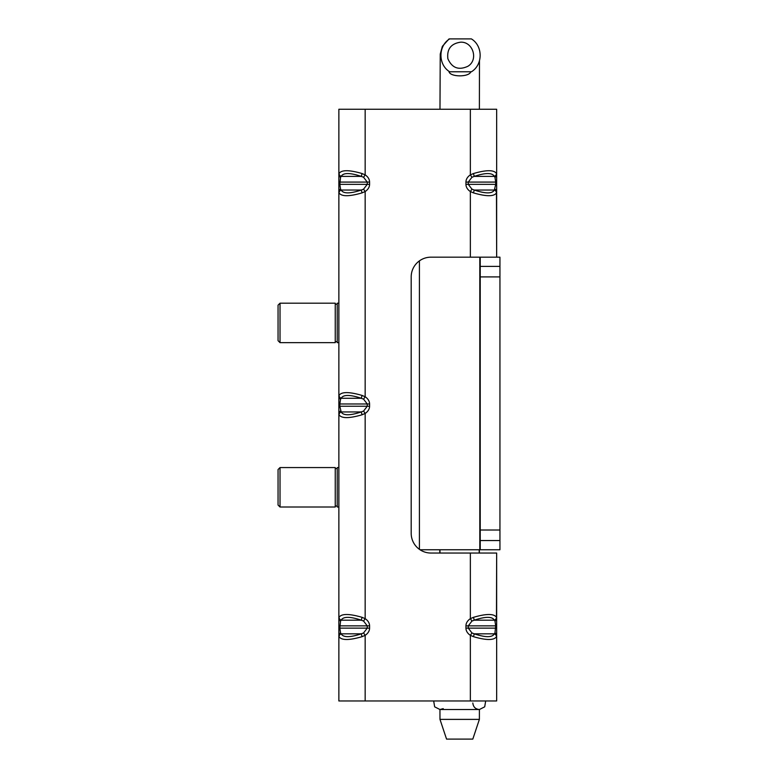 <?xml version="1.0" encoding="UTF-8"?>
<svg xmlns="http://www.w3.org/2000/svg" width="778" height="778" viewBox="0 0 778 778"><rect width="100%" height="100%" fill="white"/><g stroke="black" fill="none" stroke-linecap="round" stroke-linejoin="round"><path stroke-width="1.17" d="M420.013 549.754L480.221 549.754L480.221 276.9L499.943 276.9L499.943 257.178L496.656 257.178L496.471 192.886C494.069 196.649 486.396 196.649 473.471 192.886L470.359 191.544L471.954 189.151L474.24 190.046L473.471 192.886M480.221 530.022L499.943 530.022L499.943 276.9M479.812 549.754L479.812 257.178M499.943 530.022L499.943 549.754L480.221 549.754M480.221 257.178L480.221 276.9M499.943 540.545L480.221 540.545M480.221 266.387L499.943 266.387M471.497 71.77L449.032 71.77C450.433 77.207 469.251 77.197 470.797 71.77L471.419 71.77M471.449 71.761C483.06 64.691 483.031 45.873 471.38 38.9L449.694 38.9C438.043 45.892 438.033 64.72 449.655 71.77M459.574 739.1L472.81 739.1L446.553 739.1L439.978 719.378L479.384 719.378L472.81 739.1M478.937 709.517L468.375 709.517M467.821 66.315C478.703 59.974 473.121 41.526 460.595 42.187C451.016 43.587 446.776 49.102 447.865 58.729C451.979 67.968 458.631 70.497 467.821 66.315M471.38 38.9L449.665 38.9M339.052 617.324C341.464 613.57 349.127 613.57 362.062 617.324L361.284 620.173C349.974 616.419 343.263 616.419 341.153 620.173L340.57 621.068A3.287 2.742 -0 0 1 338.868 618.666L339.052 617.324A3.287 3.073 18.3 0 0 341.153 620.173L361.284 620.173L363.579 621.068L365.164 618.666L365.164 413.439L362.062 414.781C349.127 418.545 341.464 418.545 339.052 414.781A3.287 3.073 161.7 0 1 341.153 411.941L339.83 406.242L338.868 406.242L338.868 700.968L496.656 700.968L496.656 618.666A3.287 2.742 -0 0 1 494.964 621.068L495.693 625.872L496.656 625.872L496.656 553.041L430.915 553.041A19.722 19.722 0 0 1 411.192 533.309L411.192 276.9A19.722 19.722 0 0 1 430.915 257.178L496.656 257.178L496.656 184.347L495.693 184.347L494.37 190.046L474.24 190.046C485.56 193.8 492.27 193.8 494.37 190.046A3.287 3.073 -161.7 0 1 496.471 192.886M471.954 189.151L468.268 184.347L495.693 184.347L495.693 182.081L468.268 182.081L471.954 177.277L470.359 174.875L473.471 173.543C486.396 169.779 494.069 169.779 496.471 173.543L496.656 174.875A3.287 2.742 180 0 1 494.964 177.277L495.693 182.081L496.656 182.081L496.656 109.251L496.656 191.544A3.287 2.742 180 0 0 494.964 189.151M471.954 632.942L474.24 633.827C485.56 637.59 492.27 637.59 494.37 633.827A3.287 3.073 18.3 0 1 496.471 636.676C494.069 640.44 486.396 640.44 473.471 636.676L470.359 635.334L471.954 632.942L468.268 628.138L468.268 625.872L471.954 621.068L470.359 618.666L473.471 617.324C486.396 613.57 494.069 613.57 496.471 617.324L496.656 553.041M496.656 700.968L496.656 628.138L465.944 628.138L465.944 625.872L495.693 625.872L494.964 632.942A3.287 2.742 0 0 1 496.656 635.334L496.471 636.676M473.471 636.676L474.24 633.827L494.37 633.827L494.964 632.942M339.052 636.676A3.287 3.073 -18.3 0 1 341.153 633.827L361.284 633.827L362.062 636.676C349.127 640.44 341.464 640.44 339.052 636.676L338.868 635.334A3.287 2.742 0 0 1 340.57 632.942L339.83 628.138L340.57 621.068M363.579 411.047L365.164 413.439A13.946 9.861 180 0 0 369.579 406.242L367.255 406.242L367.255 403.976L369.579 403.976A13.946 9.861 180 0 0 365.164 396.77L365.164 191.544L362.062 192.886C349.127 196.649 341.464 196.649 339.052 192.886L338.868 191.544A3.287 2.742 180 0 1 340.57 189.151L339.83 184.347L338.868 184.347L338.868 403.976L339.83 403.976L340.57 399.172A3.287 2.742 180 0 1 338.868 396.77L339.052 395.428C341.464 391.674 349.127 391.674 362.062 395.428L365.164 396.77L363.579 399.172L367.255 403.976L339.83 403.976L339.83 406.242L367.255 406.242L363.579 411.047L361.284 411.941L362.062 414.781M338.868 406.242L338.868 403.976M338.868 184.347L338.868 109.251L496.656 109.251M337.224 342.651L338.868 342.651L338.868 303.196L337.224 303.196L337.224 342.553M338.868 507.013L338.868 467.568L337.224 467.568L337.224 507.013L338.868 507.013M340.57 632.942L341.153 633.827C343.263 637.59 349.974 637.59 361.284 633.827L363.579 632.942L365.164 635.334L362.062 636.676M362.062 617.324L365.164 618.666A13.946 9.861 180 0 1 369.579 625.872L369.579 628.138L367.255 628.138L363.579 632.942M363.579 621.068L367.255 625.872L369.579 625.872M339.052 414.781L338.868 413.439A3.287 2.742 180 0 1 340.57 411.047M338.868 174.875L339.052 173.543C341.464 169.779 349.127 169.779 362.062 173.543L365.164 174.875L363.579 177.277L361.284 176.382C349.974 172.628 343.263 172.628 341.153 176.382L340.57 177.277A3.287 2.742 180 0 1 338.868 174.875M363.579 177.277L367.255 182.081L367.255 184.347L363.579 189.151L365.164 191.544A13.946 9.861 180 0 0 369.579 184.347L339.83 184.347L340.57 177.277M362.062 173.543L361.284 176.382L341.153 176.382A3.287 3.073 -161.7 0 1 339.052 173.543M494.964 621.068L494.37 620.173A3.287 3.073 -18.3 0 0 496.471 617.324M473.471 617.324L474.24 620.173L471.954 621.068M340.57 189.151L341.153 190.046A3.287 3.073 161.7 0 0 339.052 192.886M362.062 192.886L361.284 190.046L363.579 189.151M362.062 395.428L361.284 398.278C349.974 394.524 343.263 394.524 341.153 398.278A3.287 3.073 -161.7 0 1 339.052 395.428M363.579 399.172L361.284 398.278L341.153 398.278L340.57 399.172M496.471 173.543A3.287 3.073 161.7 0 1 494.37 176.382L474.24 176.382L473.471 173.543M494.964 177.277L494.37 176.382C492.27 172.628 485.56 172.628 474.24 176.382L471.954 177.277M280.022 467.568L278.057 469.542L278.057 505.039L280.022 507.013L280.022 467.568L335.25 467.568L335.25 507.013L280.022 507.013M335.25 342.553L335.25 303.196L280.022 303.196L278.057 305.171L278.057 340.589M280.022 303.196L280.022 342.553M470.359 257.178L470.359 191.544A13.946 9.861 0 0 1 465.944 184.347L465.944 182.081A13.946 9.861 0 0 1 470.359 174.875L470.359 109.251M465.944 182.081L468.268 182.081L468.268 184.347L465.944 184.347M465.944 628.138A13.946 9.861 0 0 0 470.359 635.334L470.359 700.968M341.153 411.941L361.284 411.941C349.974 415.695 343.263 415.695 341.153 411.941M338.868 628.138L367.255 628.138L367.255 625.872L338.868 625.872M369.579 184.347L369.579 182.081A13.946 9.861 180 0 0 365.164 174.875L365.164 109.251M365.164 700.968L365.164 635.334A13.946 9.861 180 0 0 369.579 628.138M338.868 182.081L369.579 182.081M494.37 620.173C492.27 616.419 485.56 616.419 474.24 620.173L494.37 620.173M341.153 190.046C343.263 193.8 349.974 193.8 361.284 190.046L341.153 190.046M369.579 403.976L369.579 406.242M470.359 553.041L470.359 618.666A13.946 9.861 0 0 0 465.944 625.872M419.41 549.336L419.41 260.883M479.384 553.041L479.384 549.754M479.384 109.251L479.472 60.859M479.18 549.754L479.18 553.041L479.18 549.754M439.978 553.041L439.978 549.754M439.978 109.251L440.241 54.081L442.371 46.33L449.062 38.9M439.794 549.754L439.794 553.041L439.794 549.754M443.236 708.632L439.949 709.517L439.978 719.378M472.829 703.001C473.257 706.978 475.446 709.147 479.404 709.517L479.384 719.378M485.676 700.968L484.704 706.832L479.404 709.517L439.949 709.517L434.649 706.832L433.686 700.968M337.224 468.55L335.25 468.55M337.224 506.031L335.25 506.031M335.25 342.651L280.022 342.651L278.057 340.676M337.224 304.188L335.25 304.188M337.224 341.659L335.25 341.659"/></g></svg>
